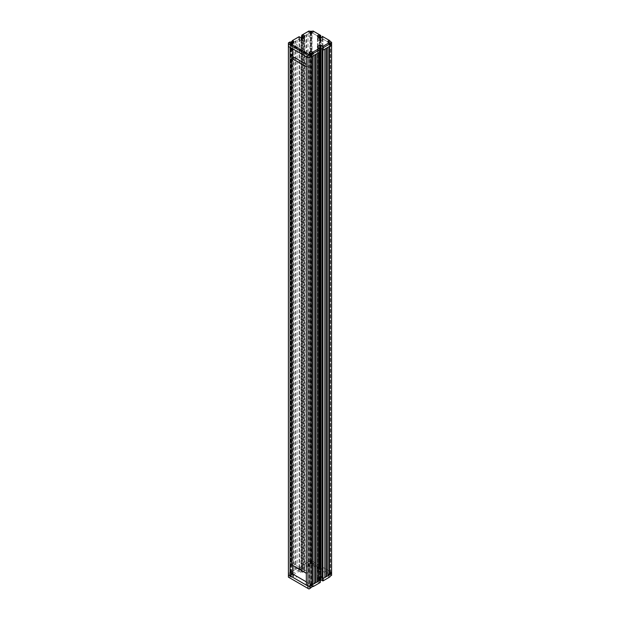 <?xml version="1.0" encoding="UTF-8"?>
<svg xmlns="http://www.w3.org/2000/svg" width="620" height="620" viewBox="0 0 620 620"><rect width="100%" height="100%" fill="white"/><g stroke="black" fill="none" stroke-linecap="round" stroke-linejoin="round"><path stroke-width="0.46" stroke-dasharray="3.1 2.33" d="M306.342 581.878L309.155 583.505L306.342 585.133M311.914 56.583L311.844 584.815L310.341 584.133L311.914 584.443M314.053 583.738L314.053 55.157L315.735 54.382M317.084 581.986L317.084 53.405L318.773 52.623M320.679 579.909L319.331 579.909L317.44 578.817L318.114 578.429L317.44 578.042L319.703 576.732L320.679 576.949M322.268 577.437L322.942 577.825L322.268 578.22L322.912 577.848L322.268 577.476M324.849 577.507L324.849 48.926L326.538 48.143M327.887 575.755L327.887 47.174L329.569 46.392M331.599 575.36L331.599 572.438L331.599 573.609L329.422 573.291L329.437 572.748L331.599 572.438L322.942 567.439L322.268 567.835L322.942 568.222L321.051 569.315L320.377 568.92L319.703 569.315L317.44 568.005L318.114 567.618L317.44 567.23L319.331 566.138L320.679 566.138L312.023 561.139L311.395 561.278L311.488 562.386L310.558 562.394L310.628 561.278L310 561.139L301.343 566.138L302.692 566.138L304.583 567.23L303.909 567.618L304.583 568.005L302.32 569.315L301.646 568.92L300.971 569.315L299.08 568.222L299.755 567.835L299.08 567.439L290.943 572.144L292.252 573.298L290.245 572.539L288.401 573.609L288.401 574.779L288.401 45.221L288.401 46.392L288.401 45.221L299.119 39.037L298.615 36.991L299.119 36.696L299.119 39.82L300.971 40.889L302.32 40.889L304.513 39.618L303.839 39.23L304.513 38.843L302.661 37.774L301.312 37.774L310 32.752L301.343 37.75L302.692 37.75L304.583 38.843L303.909 39.23L304.583 39.618L302.32 40.928L300.971 40.928L299.08 39.835L299.755 39.447L299.08 39.06L290.943 43.757L292.252 44.911L290.245 44.16L288.401 45.221L288.401 42.889L290.028 41.943M290.036 47.337L292.857 45.709L309.155 55.118L306.342 56.745M292.857 565.525L292.857 57.459M292.857 48.965L292.857 45.709M331.599 574.19L329.91 573.221L329.91 573.802L322.912 569.757L322.912 567.424L331.599 572.438L331.599 44.051L331.599 45.221L329.422 44.904L329.437 44.369L331.599 44.051L322.942 39.06L322.268 39.447L322.942 39.835L321.051 40.928L319.703 40.928L317.44 39.618L318.114 39.23L317.44 38.843L319.331 37.75L320.679 37.75L312.023 32.752L311.395 32.891L311.488 33.999L310.558 34.007L310.628 32.891L310 32.752L310 561.139L301.312 566.153L301.816 568.199L304.513 570.346L303.839 570.733L304.513 571.121L302.32 572.392L300.971 572.392L299.119 571.322L292.531 575.12L291.849 573.957L298.615 570.051L299.119 567.424L288.401 573.609L288.401 577.119L308.985 589L310.953 587.869M320.679 51.522L319.331 51.522L317.44 50.437L318.114 50.042L317.44 49.654L319.703 48.352L321.051 48.352L322.942 49.437L322.268 49.832L322.942 50.22M311.844 56.428L310.543 55.474L312.201 56.42M292.454 571.268L292.09 42.54M292.787 571.268L292.787 42.889M294.136 570.493L294.136 42.106M294.136 570.299L294.136 41.912M295.492 569.517L295.492 41.129M295.825 569.517L295.825 41.129M297.174 568.741L297.174 40.354M297.174 568.54L297.174 40.16M299.08 567.439L299.08 39.06M299.755 567.835L299.755 39.447M299.08 568.222L299.08 39.835M300.971 569.315L300.971 40.928M301.646 568.92L301.646 40.54M302.32 569.315L302.32 40.928M304.583 568.005L304.583 39.618M303.909 567.618L303.909 39.23M304.583 567.23L304.583 38.843M312.193 564.743L313.712 563.867L312.023 562.89L310 562.89L308.31 563.867L309.829 564.743A1.674 0.961 180 0 0 312.193 564.743L312.193 566.107A1.674 0.961 180 0 1 309.829 566.107L308.985 565.618L302.661 569.276L301.987 566.548L302.661 566.153L302.692 37.75M302.017 566.525L302.017 38.138M301.343 566.138L301.343 37.75M303.25 565.037L303.25 36.65M303.591 565.037L303.591 36.65M304.939 564.254L304.939 35.867M304.939 564.061L304.939 35.673M306.288 563.286L306.288 34.898M306.629 563.286L306.629 34.898M307.977 562.503L307.977 34.116M307.977 562.309L307.977 33.922M310.628 561.278L310.628 32.891M310.628 561.736L310.628 33.348M311.395 561.736L311.395 33.348M311.395 561.278L311.395 32.891M310 562.89L310 561.139L312.023 561.139L312.023 32.752L320.711 37.774L319.362 37.774L317.51 38.843L318.184 39.23L317.51 39.618L319.703 40.889L321.051 40.889L322.912 39.82L322.229 39.424L322.912 39.037L331.599 44.051L331.599 42.3M322.912 567.424L322.229 567.812L322.912 568.199L321.051 569.276L320.377 568.881L319.703 569.276L317.51 568.005L318.184 567.618L317.51 567.23L319.362 566.153L320.036 566.548L320.711 566.153L320.679 37.75M320.005 566.525L320.005 38.138M319.331 566.138L319.331 37.75M317.44 567.23L317.44 38.843M318.114 567.618L318.114 39.23M317.44 568.005L317.44 39.618M319.703 569.315L319.703 40.928M320.377 568.92L320.377 40.54M321.051 569.315L321.051 40.928M322.942 568.222L322.942 39.835M322.268 567.835L322.268 39.447M322.942 567.439L322.942 39.06M331.599 572.663L331.599 44.284M331.599 573.384L331.599 44.997M322.942 577.825L322.942 49.437M320.377 577.127L320.377 50.135M319.703 576.732L319.703 48.817M317.44 578.042L317.44 49.654M318.114 578.429L318.114 50.042M317.44 578.817L317.44 50.437M319.331 579.909L319.331 51.522M320.005 579.522L320.005 51.135M309.155 583.505L309.155 55.118M302.661 569.276L302.661 566.153L304.513 567.23L303.839 567.618L304.513 568.005L302.32 569.276L301.646 568.881L300.971 569.276L299.119 568.199L299.793 567.812L299.119 567.424M301.987 566.548L301.312 566.153M329.91 576.337L328.391 575.461L328.391 576.825A1.674 0.961 180 0 1 327.903 576.143A1.674 0.961 180 0 1 328.391 575.461L329.236 574.972L322.912 571.322L321.051 572.392L319.703 572.392L317.51 571.121L318.184 570.733L317.51 570.346L319.362 569.276L313.038 565.618L313.712 564.448L320.711 568.494L320.711 566.153L312.023 561.139L312.023 562.89M312.774 586.814L319.362 583.009L320.036 579.499L319.362 579.894L317.51 578.817L318.184 578.429L317.51 578.042L319.703 576.778L320.679 576.988M320.036 579.499L320.679 579.87M291.106 572.632A0.953 0.55 0 0 0 290.827 573.027A0.953 0.55 0 0 0 291.416 573.531A0.953 0.55 0 0 0 292.454 573.415A0.953 0.55 0 0 0 292.733 573.027A0.953 0.55 0 0 0 292.144 572.516A0.953 0.55 0 0 0 291.106 572.632M310.341 583.738A0.953 0.55 0 0 0 310.054 584.133A0.953 0.55 0 0 0 310.643 584.637A0.953 0.55 0 0 0 311.69 584.521A0.953 0.55 0 0 0 311.969 584.133A0.953 0.55 0 0 0 311.38 583.621A0.953 0.55 0 0 0 310.341 583.738M329.236 572.632A0.953 0.55 0 0 0 328.957 573.027A0.953 0.55 0 0 0 329.546 573.531A0.953 0.55 0 0 0 330.584 573.415A0.953 0.55 0 0 0 330.863 573.027A0.953 0.55 0 0 0 330.274 572.516A0.953 0.55 0 0 0 329.236 572.632M310.341 561.72A0.953 0.55 0 0 0 310.054 562.115A0.953 0.55 0 0 0 310.643 562.619A0.953 0.55 0 0 0 311.69 562.503A0.953 0.55 0 0 0 311.969 562.115A0.953 0.55 0 0 0 311.38 561.604A0.953 0.55 0 0 0 310.341 561.72M299.793 567.812L299.119 571.322L299.119 568.199M298.615 570.051L299.119 571.322M293.105 574.089A1.674 0.961 180 0 1 293.593 574.771A1.674 0.961 180 0 1 293.105 575.453L293.105 574.089L291.849 573.368L291.849 573.957M291.849 573.368L289.354 574.81L290.602 575.531L290.602 576.894A1.674 0.961 180 0 0 292.966 576.894L293.105 575.453L292.531 575.12M312.271 586.52L312.201 586.481A1.674 0.961 180 0 0 309.837 586.481L309.706 587.923A1.674 0.961 180 0 1 309.217 587.241A1.674 0.961 180 0 1 309.706 586.559L310.953 587.279M313.449 585.838L312.201 585.117A1.674 0.961 180 0 0 309.837 585.117L309.706 585.195A1.674 0.961 180 0 0 309.217 585.877L309.217 587.241M309.706 585.195L309.706 586.559A1.674 0.961 180 0 1 309.217 585.877M311.488 586.156L310.341 585.885L311.488 586.156M329.91 573.221L328.391 574.097A1.674 0.961 180 0 0 327.903 574.779L327.903 576.143M328.391 574.097L328.391 575.461A1.674 0.961 180 0 1 327.903 574.779M330.382 575.05L329.243 574.779L330.382 575.05M293.593 574.771L293.593 576.135A1.674 0.961 180 0 0 293.105 575.453L292.966 575.531A1.674 0.961 180 0 1 290.602 575.531M292.252 575.05L291.106 574.779L292.252 575.05M311.488 564.138L310.341 563.867L311.488 564.138M291.307 573.918L292.446 574.19L291.307 573.918M291.206 573.864A0.814 0.465 180 0 1 292.353 574.523A0.814 0.465 180 0 1 291.206 573.864M292.353 573.671A0.814 0.465 0 0 0 291.206 573.004A0.814 0.465 0 0 0 292.353 573.671M291.106 572.95A0.953 0.55 180 0 1 292.144 572.826A0.953 0.55 180 0 1 292.733 573.337A0.953 0.55 180 0 1 292.454 573.725A0.953 0.55 180 0 1 291.416 573.841A0.953 0.55 180 0 1 290.827 573.337A0.953 0.55 180 0 1 291.106 572.95M329.437 573.918L330.576 574.19L329.437 573.918M329.336 573.864A0.814 0.465 180 0 1 330.483 574.523A0.814 0.465 180 0 1 329.336 573.864M330.483 573.671A0.814 0.465 0 0 0 329.336 573.004A0.814 0.465 0 0 0 330.483 573.671M329.236 572.95A0.953 0.55 180 0 1 330.274 572.826A0.953 0.55 180 0 1 330.863 573.337A0.953 0.55 180 0 1 330.584 573.725A0.953 0.55 180 0 1 329.546 573.841A0.953 0.55 180 0 1 328.957 573.337A0.953 0.55 180 0 1 329.236 572.95M310.543 585.024L311.682 585.296L310.543 585.024M310.442 584.97A0.814 0.465 180 0 1 311.589 585.629A0.814 0.465 180 0 1 310.442 584.97M311.589 584.769A0.814 0.465 0 0 0 310.442 584.11A0.814 0.465 0 0 0 311.589 584.769M310.341 584.048A0.953 0.55 180 0 1 311.38 583.932A0.953 0.55 180 0 1 311.969 584.443A0.953 0.55 180 0 1 311.69 584.831A0.953 0.55 180 0 1 310.643 584.947A0.953 0.55 180 0 1 310.054 584.443A0.953 0.55 180 0 1 310.341 584.048M309.706 587.923L310.279 588.256M328.391 576.825L329.236 577.313L329.91 576.918M322.912 577.848L322.904 580.963L329.236 577.313M320.207 582.521L319.362 583.009L317.51 581.94L318.184 581.544L317.51 581.157L319.703 579.894L320.672 580.111M290.602 576.894L290.028 576.561L288.742 577.313M293.593 576.135A1.674 0.961 180 0 1 293.105 576.817M312.193 566.107L313.038 565.618M313.712 563.867L313.712 564.448M308.31 563.867L308.985 565.618M308.31 564.448L301.816 568.199M320.711 568.494L320.036 569.664L319.362 569.276L319.362 566.153M320.036 569.664L320.036 566.548M317.51 570.346L317.51 567.23M318.184 570.733L318.184 567.618M317.51 571.121L317.51 568.005M319.703 572.392L319.703 569.276M320.377 572.004L320.377 568.881M321.051 572.392L321.051 569.276M322.229 567.812L322.229 570.927L322.912 571.322L322.912 568.199M329.91 573.802L329.236 574.972M322.229 570.927L322.912 569.757M320.377 580.281L320.377 577.166M319.703 579.894L319.703 576.778M317.51 581.157L317.51 578.042M318.184 581.544L318.184 578.429M317.51 581.94L317.51 578.817M319.362 583.009L319.362 579.894M304.513 570.346L304.513 567.23M303.839 570.733L303.839 567.618M304.513 571.121L304.513 568.005M302.32 572.392L302.32 569.276M301.646 572.004L301.646 568.881M300.971 572.392L300.971 569.276M289.354 574.81L290.028 576.561M289.354 575.399L288.401 575.949M310.543 563.007L311.682 563.286L310.543 563.007M310.442 562.952A0.814 0.465 180 0 1 311.589 563.611A0.814 0.465 180 0 1 310.442 562.952M311.589 562.759A0.814 0.465 0 0 0 310.442 562.092A0.814 0.465 0 0 0 311.589 562.759M310.341 562.038A0.953 0.55 180 0 1 311.38 561.914A0.953 0.55 180 0 1 311.969 562.425A0.953 0.55 180 0 1 311.69 562.813A0.953 0.55 180 0 1 310.643 562.937A0.953 0.55 180 0 1 310.054 562.425A0.953 0.55 180 0 1 310.341 562.038M296.701 576.879L295.972 577.057L296.701 576.879M296.701 576.918L295.972 577.096L296.701 576.918M308.039 583.466L307.311 583.645L308.039 583.466M308.039 583.428L307.311 583.606L308.039 583.428M321.71 576.515L322.447 576.337L321.71 576.515M321.71 576.554L322.447 576.375L321.71 576.554M309.295 568.679L308.558 568.858L309.295 568.679M309.295 568.641L308.558 568.819L309.295 568.641M306.342 573.306L308.435 572.175L293.586 563.603L291.555 564.774M293.586 563.603L293.586 57.04M308.435 572.175L308.435 65.611L306.342 64.403M306.404 573.345L306.404 66.782L308.435 65.611M319.471 48.523L317.51 49.654L318.184 50.042L317.51 50.437L319.362 51.506L320.711 51.506M322.229 49.848L322.912 49.461L322.369 49.151M312.023 31L312.023 32.752L310 32.752L310 31M299.119 36.696L299.793 39.424L299.119 39.82M299.793 39.424L299.119 39.037M311.69 56.133A0.953 0.55 180 0 1 310.643 56.249A0.953 0.55 180 0 1 310.054 55.746A0.953 0.55 180 0 1 310.341 55.351A0.953 0.55 180 0 1 311.38 55.234A0.953 0.55 180 0 1 311.969 55.746A0.953 0.55 180 0 1 311.69 56.133M292.454 45.028A0.953 0.55 180 0 1 291.416 45.144A0.953 0.55 180 0 1 290.827 44.64A0.953 0.55 180 0 1 291.106 44.245A0.953 0.55 180 0 1 292.144 44.129A0.953 0.55 180 0 1 292.733 44.64A0.953 0.55 180 0 1 292.454 45.028M311.69 34.116A0.953 0.55 180 0 1 310.643 34.239A0.953 0.55 180 0 1 310.054 33.728A0.953 0.55 180 0 1 310.341 33.341A0.953 0.55 180 0 1 311.38 33.217A0.953 0.55 180 0 1 311.969 33.728A0.953 0.55 180 0 1 311.69 34.116M330.584 45.028A0.953 0.55 180 0 1 329.546 45.144A0.953 0.55 180 0 1 328.957 44.64A0.953 0.55 180 0 1 329.236 44.245A0.953 0.55 180 0 1 330.274 44.129A0.953 0.55 180 0 1 330.863 44.64A0.953 0.55 180 0 1 330.584 45.028M320.036 51.119L319.362 48.391L319.362 51.506M292.966 42.276L292.966 43.64A1.674 0.961 0 0 1 290.602 43.64L289.354 42.92L290.54 42.238M293.105 42.199L293.105 43.563A1.674 0.961 0 0 0 293.593 42.881A1.674 0.961 0 0 0 293.105 42.199L293.105 42.199M291.47 42.54L291.106 42.889L292.446 42.889L292.446 43.47L291.106 43.47L292.446 43.47M312.534 31.295L313.712 31.976L312.193 32.852A1.674 0.961 0 0 1 309.829 32.852L308.31 31.976L309.496 31.295M310.504 31.721L311.488 32.248L311.519 31.721M310.953 55.389L309.706 54.669L309.706 53.305A1.674 0.961 0 0 0 309.217 53.986A1.674 0.961 0 0 0 309.706 54.669M310.395 53.839L310.674 54.32M329.91 44.446L328.391 43.563A1.674 0.961 0 0 1 327.903 42.889L327.903 41.525M328.391 43.563L328.391 42.206A1.674 0.961 0 0 0 327.903 42.889M329.274 42.764L329.53 43.199M311.449 54.281L311.488 54.847L310.341 54.576L310.635 54.258M311.589 54.909A0.814 0.465 0 0 0 310.442 54.242A0.814 0.465 0 0 0 311.589 54.909M310.442 55.102A0.814 0.465 180 0 1 311.589 55.761A0.814 0.465 180 0 1 310.442 55.102M311.69 55.823A0.953 0.55 0 0 0 311.969 55.428A0.953 0.55 0 0 0 311.38 54.924A0.953 0.55 0 0 0 310.341 55.041A0.953 0.55 0 0 0 310.054 55.428A0.953 0.55 0 0 0 310.643 55.94A0.953 0.55 0 0 0 311.69 55.823M311.488 32.829L310.341 32.558L311.488 32.829M311.589 32.891A0.814 0.465 0 0 0 310.442 32.224A0.814 0.465 0 0 0 311.589 32.891M310.442 33.085A0.814 0.465 180 0 1 311.589 33.743A0.814 0.465 180 0 1 310.442 33.085M311.69 33.806A0.953 0.55 0 0 0 311.969 33.418A0.953 0.55 0 0 0 311.38 32.907A0.953 0.55 0 0 0 310.341 33.023A0.953 0.55 0 0 0 310.054 33.418A0.953 0.55 0 0 0 310.643 33.922A0.953 0.55 0 0 0 311.69 33.806M292.353 43.803A0.814 0.465 0 0 0 291.206 43.136A0.814 0.465 0 0 0 292.353 43.803M291.206 43.997A0.814 0.465 180 0 1 292.353 44.655A0.814 0.465 180 0 1 291.206 43.997M292.454 44.718A0.953 0.55 0 0 0 292.733 44.33A0.953 0.55 0 0 0 292.144 43.819A0.953 0.55 0 0 0 291.106 43.935A0.953 0.55 0 0 0 290.827 44.33A0.953 0.55 0 0 0 291.416 44.834A0.953 0.55 0 0 0 292.454 44.718M289.354 42.92L289.354 42.331M291.849 40.889L298.615 36.991M322.912 39.037L322.912 36.696L329.91 40.742M322.912 39.82L322.912 36.696L322.229 36.309M322.229 37.092L322.229 39.424M321.051 37.774L321.051 40.889M320.377 37.378L320.377 40.502M319.703 37.774L319.703 40.889M317.51 36.503L317.51 39.618M318.184 36.89L318.184 39.23M317.51 35.727L317.51 38.843M320.036 37.572L320.036 38.161M313.712 31.976L313.038 31M313.712 31.387L320.711 35.433M308.985 31L308.31 31.976M301.816 35.139L308.31 31.387M301.987 38.161L302.087 37.634M304.513 35.727L304.513 38.843M303.839 36.89L303.839 39.23M304.513 36.503L304.513 39.618M302.32 37.774L302.32 40.889M301.646 37.378L301.646 40.502M300.971 37.774L300.971 40.889M322.904 46.345L322.912 49.461M317.51 46.539L317.51 49.654M318.184 47.709L318.184 50.042M317.51 47.314L317.51 50.437M330.344 43.175L330.382 43.741L329.243 43.47L329.507 43.16M330.483 43.803A0.814 0.465 0 0 0 329.336 43.136A0.814 0.465 0 0 0 330.483 43.803M329.336 43.997A0.814 0.465 180 0 1 330.483 44.655A0.814 0.465 180 0 1 329.336 43.997M330.584 44.718A0.953 0.55 0 0 0 330.863 44.33A0.953 0.55 0 0 0 330.274 43.819A0.953 0.55 0 0 0 329.236 43.935A0.953 0.55 0 0 0 328.957 44.33A0.953 0.55 0 0 0 329.546 44.834A0.953 0.55 0 0 0 330.584 44.718M308.039 50.755L307.311 50.933L308.039 50.755M308.039 50.716L307.311 50.894L308.039 50.716M296.701 44.167L295.972 44.346L296.701 44.167M296.701 44.206L295.972 44.384L296.701 44.206M308.683 36.316L309.419 36.146L308.683 36.316M308.683 36.278L309.419 36.107L308.683 36.278M322.315 43.447L321.586 43.625L322.315 43.447M322.315 43.485L321.586 43.664L322.315 43.485M290.245 572.539L290.245 44.16M290.586 572.539L290.586 44.16M291.059 572.818L291.059 44.431M291.121 572.942L291.121 44.555M291.632 572.648L291.632 44.26M291.416 572.609L291.416 44.222M290.943 572.337L290.943 43.95M290.943 572.144L290.943 43.757M310.395 561.139L310.395 32.752M310.558 561.829L310.558 33.449M311.472 561.829L311.472 33.449M311.635 561.139L311.635 32.752M331.359 572.803L331.359 44.415M330.569 572.803L330.569 44.415M330.398 572.764L330.398 44.377M330.398 573.291L330.398 44.904M330.569 573.244L330.569 44.857M331.359 573.244L331.359 44.857M311.728 584.335L311.728 55.955M311.666 584.211L311.666 55.823L311.659 584.241M311.155 584.505L311.155 56.118M311.372 584.544L311.372 56.156M309.837 586.481L309.837 585.117M312.201 586.481L312.201 585.117M309.829 566.107L309.829 564.743M292.966 576.894L292.966 575.531M290.602 43.64L290.602 42.276M312.193 31.488L312.193 32.852M309.829 32.852L309.829 31.488M291.129 572.911L291.129 44.532M291.106 573.027L291.106 44.64M292.446 573.027L292.446 44.64M290.873 572.237L290.873 43.849M310.341 562.115L310.341 33.728M311.682 562.115L311.682 33.728M329.243 573.027L329.243 44.64M311.682 584.133L311.682 55.746M310.341 584.133L310.341 55.746M291.106 574.19L291.106 574.779M292.446 574.19L292.446 574.779M292.586 573.337L292.586 574.19M290.966 573.337L290.966 574.19M329.243 574.19L329.243 574.779M330.576 574.19L330.576 574.779M330.724 573.337L330.724 574.19M329.096 573.337L329.096 574.19M310.341 585.296L310.341 585.885M311.682 585.296L311.682 585.885M311.821 584.443L311.821 585.296M310.202 584.443L310.202 585.296M310.341 563.286L310.341 563.867M311.682 563.286L311.682 563.867M311.821 562.425L311.821 563.286M310.202 562.425L310.202 563.286M310.341 54.576L310.341 53.986M311.682 54.576L311.682 53.986M311.821 55.428L311.821 54.576M310.202 55.428L310.202 54.576M310.341 32.558L310.341 31.976M311.682 32.558L311.682 31.976M311.821 33.418L311.821 32.558M310.202 33.418L310.202 32.558M291.106 43.47L291.106 42.889M292.586 44.33L292.586 43.47M290.966 44.33L290.966 43.47M293.593 42.881L293.593 41.517M309.217 53.986L309.217 52.623M329.243 43.47L329.243 42.889M330.576 43.47L330.576 42.889M330.724 44.33L330.724 43.47M329.096 44.33L329.096 43.47"/><path stroke-width="0.93" d="M290.036 575.724L290.036 47.337L288.401 46.392L288.401 44.051L307.977 55.351L307.977 57.691L288.401 46.392L288.401 574.779L307.977 586.078L307.977 57.691L306.342 56.745L306.342 585.133L307.977 586.078L307.977 588.419L288.401 577.119L288.401 574.779L290.036 575.724L292.857 574.097L306.342 581.878M312.271 586.52L313.449 586.427L313.449 585.838L310 588.419L310 586.078L307.977 586.078L310 586.078L311.844 584.815M311.914 584.443L314.053 583.738L314.053 55.351L312.201 56.226M314.053 583.544L317.084 581.986L317.084 53.599L315.735 54.382L315.735 582.769M317.084 581.793L320.679 579.909L320.679 51.522L318.773 52.623L318.773 581.01M320.679 576.949L322.268 577.437M322.268 49.871L322.268 578.22L322.942 578.607L324.849 577.507L324.849 49.12L322.942 50.22L322.942 578.607M324.849 577.313L327.887 575.755L327.887 47.368L326.538 48.143L326.538 576.53M327.887 575.554L331.599 573.609L331.599 45.221L322.912 50.243L323.415 47.608L322.904 46.345L321.051 45.268L320.377 45.663L319.703 45.268L317.51 46.539L318.184 46.926L317.51 47.314L319.362 48.391L312.774 52.196L313.449 53.359L320.207 49.461L320.711 51.506L311.914 56.529M292.857 574.097L292.857 565.525M292.857 57.459L292.857 48.965M329.569 574.779L329.569 46.392L331.599 45.221L331.599 42.3L329.91 41.323L329.91 40.742L322.912 36.696L321.051 37.774L320.377 37.378L319.703 37.774L317.51 36.503L318.184 36.115L318.184 36.89M312.774 52.196L312.201 51.863L312.201 53.227L313.449 53.948L310.953 55.389L310.953 54.8L310 55.351L310 57.691L307.977 57.691L310 57.691L310 586.078L320.711 579.894L320.207 582.521L313.449 586.427M329.236 574.779L329.236 46.585M326.197 576.53L326.197 48.337M321.051 576.732L321.051 48.391L319.471 48.523M320.377 50.135L320.377 45.663M319.703 48.817L319.703 45.268M318.44 581.01L318.44 52.824M315.402 582.769L315.402 54.576M322.268 578.22L322.912 578.623L331.599 573.609L331.599 575.36L329.91 576.337L329.91 576.918L322.904 580.963L321.051 579.894L321.051 576.778L322.268 577.476M310 588.419L308.985 589L307.977 588.419M322.229 578.235L322.904 580.963M323.415 580.669L322.912 578.623M306.342 64.403L293.586 57.04L291.555 58.21L291.555 564.774L306.342 573.306M291.555 58.21L306.342 66.743M322.369 49.151L321.051 48.391L321.051 45.268M329.91 41.323L328.391 42.206L328.391 40.843A1.674 0.961 0 0 0 327.903 41.525A1.674 0.961 0 0 0 328.391 42.206L329.236 42.687L322.904 46.345L322.229 49.848L322.912 50.243M320.207 49.461L319.362 48.391M313.449 53.948L313.449 53.359M290.54 42.238L291.849 41.478L292.966 42.276A1.674 0.961 0 0 1 290.602 42.276L290.028 41.943L288.401 42.889L288.401 44.051M292.09 42.54L291.47 42.54M309.496 31.295L312.534 31.295M311.519 31.721L310.504 31.721M312.201 53.227A1.674 0.961 0 0 0 309.837 53.227L310.279 53.638L308.985 54.382L288.742 42.687M310.674 54.32L311.682 53.986L310.395 53.839M329.236 42.687L329.91 44.446L331.599 43.47M329.53 43.199L330.576 42.889L329.274 42.764M310.635 54.258L311.449 54.281M293.105 40.835L293.105 42.199A1.674 0.961 0 0 0 293.593 41.517A1.674 0.961 0 0 0 293.105 40.835L292.531 40.502L299.119 36.696L300.971 37.774L301.646 37.378L302.32 37.774L304.513 36.503L303.839 36.115L304.513 35.727L302.661 34.65L308.985 31L309.829 31.488A1.674 0.961 0 0 0 312.193 31.488L313.038 31L319.362 34.65L317.51 35.727L318.184 36.115M291.849 41.478L292.531 40.502M309.706 51.941A1.674 0.961 0 0 0 309.217 52.623A1.674 0.961 0 0 0 309.706 53.305L309.706 51.941L309.837 53.227M312.201 51.863A1.674 0.961 0 0 0 309.837 51.863M328.391 40.843L329.236 40.354M329.91 43.857L323.415 47.608M322.229 37.092L322.229 36.309L322.912 36.696M320.036 37.572L320.036 35.045L319.362 34.65L319.362 37.572M320.036 35.045L320.711 35.433L320.711 37.572M301.351 37.549L301.816 35.139L302.661 34.65L302.661 37.572M302.087 37.634L302.661 34.65M303.839 36.115L303.839 36.89M318.184 46.926L318.184 47.709M310.953 54.8L310.279 53.638M307.977 55.351L308.985 54.382M310 55.351L308.985 54.769M329.507 43.16L330.344 43.175M312.542 584.614L312.542 56.226M312.201 584.614L312.201 56.42M311.844 585.009L311.844 56.629M311.914 584.916L311.914 56.583"/></g></svg>
